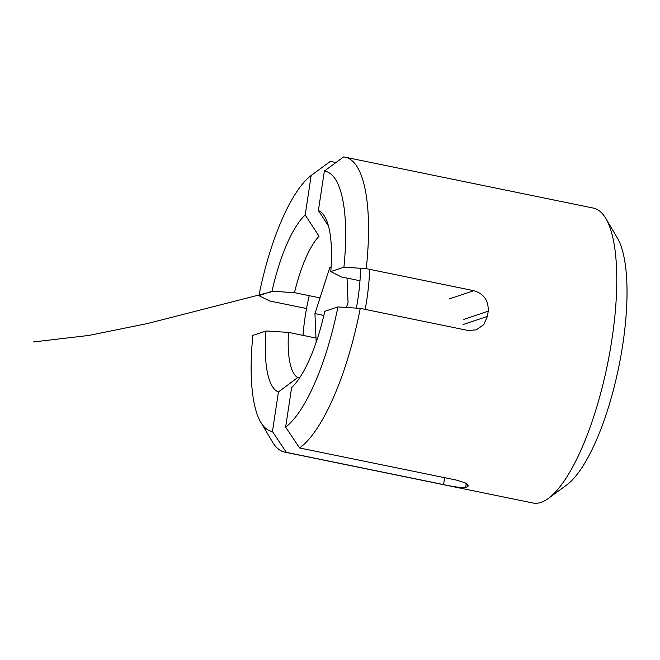 <?xml version="1.0" encoding="UTF-8"?>
<svg xmlns="http://www.w3.org/2000/svg" width="660" height="660" viewBox="0 0 660 660"><rect width="100%" height="100%" fill="white"/><g stroke="black" fill="none" stroke-linecap="round" stroke-linejoin="round"><path stroke-width="0.99" d="M605.797 218.427L617.331 237.955A132.817 39.839 101.6 0 1 618.775 366.952A132.817 39.839 101.6 0 1 566.701 484.976L548.41 498.391A150.529 45.152 -78.4 0 0 607.431 364.625A150.529 45.152 -78.4 0 0 605.797 218.427A150.529 45.152 -78.4 0 0 593.422 208.098L345.18 157.212A150.529 45.152 101.6 0 1 366.267 268.645L343.918 267.193L330.792 271.582L341.426 276.952L359.98 280.756M466.257 483.458L465.663 487.393A150.529 45.152 -78.4 0 0 467.379 486.816L467.726 484.564M299.566 377.949L297.668 377.561L278.429 391.982L272.448 431.516L286.358 452.364A150.529 45.152 101.6 0 1 284.732 452.133A150.529 45.152 101.6 0 1 272.357 441.804L260.815 422.276A132.817 39.839 -78.4 0 0 272.448 431.516M465.663 487.393C461.29 487.839 453.931 486.907 443.578 484.597L286.358 452.364M328.433 225.934L318.384 210.581L324.365 171.047L343.555 156.981A150.529 45.152 101.6 0 1 345.18 157.212M278.429 391.982A92.969 27.885 101.6 0 1 266.021 330.982L288.486 332.392L316 338.036M260.815 422.276A132.817 39.839 -78.4 0 1 252.895 335.371L266.021 330.982M320.009 297.891L294.492 292.661L272.027 291.25L258.901 295.639L269.651 300.976L306.521 308.534M272.027 291.25A92.969 27.885 101.6 0 1 305.192 215.003L319.044 236.206A75.265 22.572 -78.4 0 0 294.492 292.661M317.105 171.105L329.736 161.84A150.529 45.152 101.6 0 1 330.363 161.395L311.173 175.461L305.192 215.003M311.173 175.461A132.817 39.839 -78.4 0 0 258.901 295.639M324.778 311.314L337.912 306.925L360.253 308.377A150.529 45.152 101.6 0 1 299.549 447.95L285.64 427.103L291.621 387.568A92.969 27.885 101.6 0 0 324.778 311.314M285.64 427.103A132.817 39.839 -78.4 0 0 337.912 306.925M335.957 162.542L330.363 161.395M448.998 299.005L473.839 290.697L366.267 268.645M473.839 290.697C483.846 293.725 488.639 300.564 488.21 311.215L463.832 319.374M463.048 324.555L487.427 316.396A150.529 45.152 -78.4 0 0 488.21 311.215M487.427 316.396L483.623 324.802L476.149 329.901L467.824 330.429L360.253 308.377M467.379 486.816L468.361 485.884L465.374 482.971L456.769 480.175L299.549 447.95M284.732 452.133L532.975 503.019A150.529 45.152 -78.4 0 0 541.852 502.079A150.529 45.152 -78.4 0 0 548.41 498.391M318.384 210.581A92.969 27.885 101.6 0 1 324.72 216.587A92.969 27.885 101.6 0 1 330.792 271.582M343.918 267.193A132.817 39.839 -78.4 0 0 324.365 171.047M288.486 332.392A75.265 22.572 -78.4 0 0 297.668 377.561M356.392 308.121A81.46 24.436 -78.4 0 0 357.885 299.236A81.46 24.436 -78.4 0 0 360.492 268.265M309.21 295.68A81.46 24.436 -78.4 0 0 303.031 335.379M331.097 267.201L329.761 267.647L314.944 313.607L316.181 342.235M346.467 307.477L348.059 302.527L347.003 278.099M369.584 269.321A88.547 26.557 101.6 0 1 366.803 299.83A88.547 26.557 101.6 0 1 365.195 309.391M331.048 267.919L329.761 267.647M323.846 315.43L314.944 313.607M273.298 291.332L147.452 323.54L88.795 335.445L33 342.004M443.578 484.597L444.617 477.691"/></g></svg>
